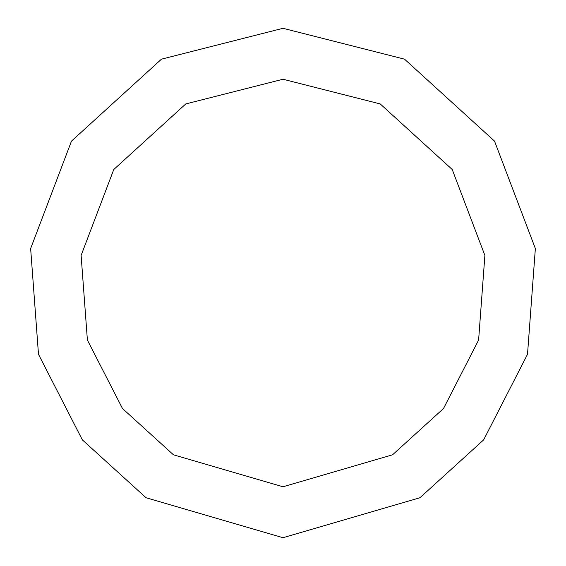 <?xml version="1.0" encoding="UTF-8"?>
<svg xmlns="http://www.w3.org/2000/svg" width="566" height="566" viewBox="0 0 566 566"><rect width="100%" height="100%" fill="white"/><g stroke="black" fill="none" stroke-linecap="round" stroke-linejoin="round"><path stroke-width="0.85" d="M283 537.7L419.93 497.762L483.647 439.881L527.512 354.316L535.358 248.538L494.514 141.111L404.534 59.168L283 28.3L161.466 59.168L71.486 141.111L30.642 248.538L38.488 354.316L82.353 439.881L146.07 497.762L283 537.7M283 486.76L392.542 454.809L443.518 408.51L478.61 340.053L484.885 255.429L452.213 169.489L380.225 103.932L283 79.24L185.775 103.932L113.787 169.489L81.115 255.429L87.39 340.053L122.482 408.51L173.458 454.809L283 486.76"/></g></svg>
